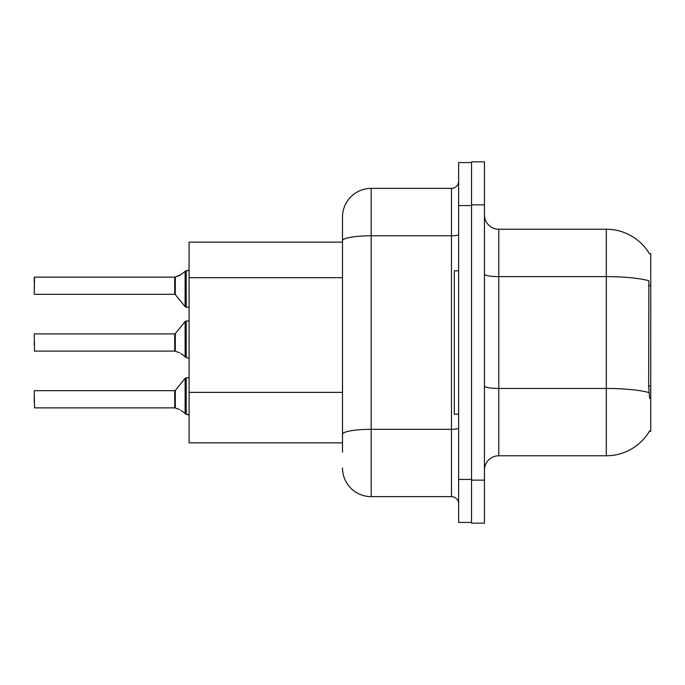 <?xml version="1.0" encoding="UTF-8"?>
<svg xmlns="http://www.w3.org/2000/svg" width="685" height="685" viewBox="0 0 685 685"><rect width="100%" height="100%" fill="white"/><g stroke="black" fill="none" stroke-linecap="round" stroke-linejoin="round"><path stroke-width="1.03" d="M649.448 253.784A50.176 50.176 0 0 0 606.302 229.235A50.176 50.176 0 0 1 649.448 253.784L650.75 253.613L650.75 431.387L649.337 431.387L649.594 430.968A50.176 50.176 0 0 1 606.302 455.765A50.176 50.176 0 0 0 649.337 431.387M342.5 242.139L189.094 242.139L189.094 442.861L342.5 442.861M484.441 470.098A14.334 14.334 0 0 1 498.774 455.765L606.302 455.765L606.302 229.235A50.176 50.176 0 0 1 649.337 253.613A50.176 50.176 0 0 0 606.302 229.235L498.774 229.235A14.334 14.334 0 0 1 484.441 214.902A14.334 14.334 0 0 0 498.774 229.235L498.774 455.765M471.537 480.134L471.537 523.152L484.441 523.152L484.441 480.134L471.537 480.134M484.441 204.866L484.441 161.848L471.537 161.848L471.537 204.866L484.441 204.866L484.441 480.134M649.594 398.413L648.669 385.955L648.875 280.73A50.176 8.717 180 0 0 606.302 276.629L498.774 276.629A14.334 2.492 -0 0 1 484.441 274.137M342.5 452.177L342.5 217.051A28.676 28.676 0 0 1 371.176 188.375L451.466 188.375A7.167 7.167 0 0 0 458.633 181.208M458.633 479.423L458.633 522.432L471.537 522.432L471.537 162.568L458.633 162.568L458.633 479.423L471.537 479.423M371.176 188.375L371.176 496.625L451.466 496.625L451.466 188.375M342.5 439.273L342.5 434.299A28.676 4.983 180 0 1 371.176 429.315L451.466 429.315A7.167 1.242 0 0 0 458.633 428.074M458.633 234.518A7.167 1.242 0 0 1 451.466 235.768L371.176 235.768A28.676 4.983 180 0 0 342.5 240.743L342.5 217.051M458.633 503.792A7.167 7.167 0 0 0 451.466 496.625M371.176 496.625A28.676 28.676 0 0 1 342.5 467.949M175.317 408.037L179.616 409.527L175.317 408.037L175.309 390.407L174.752 390.673L174.761 407.858A0.719 0.719 180 0 1 174.872 407.866A0.719 0.719 -0 0 0 174.761 407.858L174.752 399.278M34.25 402.138L34.25 396.409M180.926 410.298L186.226 414.297L186.226 377.769L189.094 377.769M186.226 399.278L186.226 414.305L189.034 415.033M34.25 390.964L34.533 407.866L174.752 407.866M175.317 351.259L179.616 352.749L175.317 351.259L175.309 333.629L174.752 333.895L174.761 351.088A0.719 0.719 180 0 1 174.872 351.097A0.719 0.719 -0 0 0 174.761 351.088L174.752 342.5M34.25 342.5L34.25 345.368M34.25 334.186L34.533 351.097L174.752 351.097M180.926 353.528L186.226 357.519L186.226 320.991L189.094 320.991M186.226 342.5L186.226 357.536L189.034 358.255M189.094 307.231L186.226 307.231L186.226 270.695L179.616 275.473L174.872 277.134L179.616 275.473L175.317 276.963L175.309 294.593L174.752 294.327L174.752 277.134A0.719 0.719 0 0 0 174.872 277.134A0.719 0.719 180 0 1 174.761 277.142L174.752 285.722M34.25 288.591L34.533 277.134L174.752 277.134L34.533 277.134L34.25 294.036M189.094 269.702L188.05 270.652L189.094 269.702L188.05 270.652L189.094 269.702L188.05 270.652L189.094 269.702L188.05 270.652L189.094 269.702L188.05 270.652L189.094 269.702L188.05 270.652L189.094 269.702L188.05 270.652L189.094 269.702L187.656 270.695L186.226 270.695M34.25 282.862L34.25 277.416L34.25 282.862M458.633 270.815L454.326 270.815L454.326 414.185L458.633 414.185M187.656 414.305L189.094 415.298L187.656 414.305M179.616 275.473L175.317 276.963L180.926 274.702M650.75 385.955L648.669 385.955M650.75 285.594L648.669 285.594M342.5 277.682L189.094 277.682M342.5 392.377L189.094 392.377M649.029 392.599A50.176 8.717 180 0 0 606.302 388.455L498.774 388.455A14.334 2.492 0 0 1 484.441 385.963M458.633 205.577L471.537 205.577M175.309 390.407L185.113 378.3L186.226 377.769L185.113 378.3L185.13 413.928M175.309 333.629L185.113 321.522L186.226 320.991L185.113 321.522L185.13 357.15M185.13 271.072L185.113 306.7L186.226 307.231L185.113 306.7L175.309 294.593M34.533 390.673L174.752 390.673M34.533 333.895L174.752 333.895M34.533 294.327L174.752 294.327M186.226 377.769L185.113 378.3M186.226 307.231L185.113 306.7L186.226 307.231M186.226 320.991L185.113 321.522"/></g></svg>
